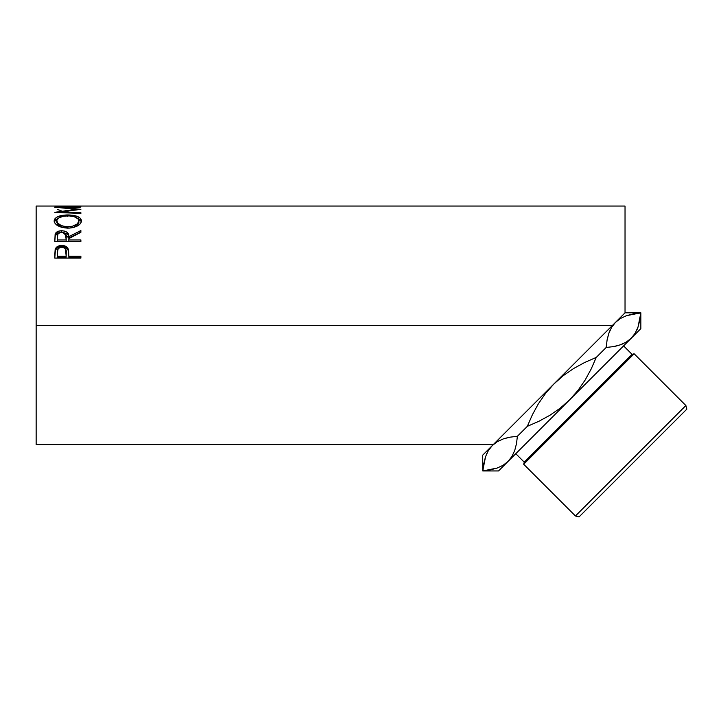 <?xml version="1.0" encoding="UTF-8"?>
<svg xmlns="http://www.w3.org/2000/svg" width="723" height="723" viewBox="0 0 723 723"><rect width="100%" height="100%" fill="white"/><g stroke="black" fill="none" stroke-linecap="round" stroke-linejoin="round"><path stroke-width="1.08" d="M488.332 450.646L492.255 445.594L482.72 455.129L482.72 470.944L485.567 456.629L488.332 450.646L492.255 445.594L497.225 441.726L503.172 438.951L509.977 437.18L517.388 436.276L516.493 443.633L514.758 450.375L511.992 456.358L508.07 461.41L503.1 465.287L497.153 468.061L490.339 469.833L482.928 470.736L483.823 463.362L485.567 456.629L488.332 450.646M686.85 409.128L579.033 516.945L575.436 515.978L579.033 516.945L686.85 409.128L685.883 405.531L575.436 515.978L685.883 405.531L634.143 353.782L632.065 354.342L524.247 462.16L523.687 464.238L634.143 353.782L523.687 464.238L575.436 515.978L523.687 464.238M524.247 462.16L515.779 453.692L524.247 462.16L632.065 354.342L623.597 345.874L632.065 354.342L634.143 353.782L685.883 405.531M563.163 374.686L492.255 445.594L625.034 312.815L625.034 206.055L36.15 206.055L36.15 325.323L612.526 325.323L625.034 312.815L625.034 206.055M78.201 206.254L80.877 206.254L78.201 206.254M78.201 206.182L68.161 206.182M65.486 206.254L68.161 206.254L65.486 206.254M65.486 206.182L57.46 206.182M54.785 206.254L80.877 206.254M80.877 206.787L54.785 207.221L76.195 209.272L54.785 212.336L80.877 213.493L80.877 212.689L62.061 211.893L62.061 212.652L62.061 211.893L80.877 209.336L62.106 207.42L80.877 209.336L62.061 211.893L80.877 212.689L80.877 213.493L54.785 212.336L76.195 209.272L54.785 207.221L80.877 206.787L62.106 207.844L80.877 207.067M54.18 221.6L55.065 218.473L58.03 216.538L66.462 214.966L73.104 215.327L77.551 216.52L80.551 218.4L81.545 220.84L80.578 223.479L77.614 225.874L73.204 227.573L69.291 228.116L60.289 226.886L55.165 223.579L54.18 221.6M62.711 232.246L68.83 238.039L68.83 236.656L80.877 230.538L80.877 232.318L68.83 238.617L68.83 239.937L80.877 239.937L80.877 241.581L54.785 241.581L55.481 233.33L58.446 231.215L61.762 230.736L64.962 231.17L67.402 232.526L68.387 233.963L68.83 236.656L80.877 230.538L80.877 232.318L68.83 238.617L68.83 239.937L80.877 239.937L80.877 241.581L68.83 241.265L80.877 241.265M80.877 258.093L54.785 258.093L55.174 249.263C56.177 246.787 58.382 245.531 61.78 245.477C65.26 245.522 67.465 246.841 68.405 249.417L68.405 250.61L66.073 247.718L61.78 246.724L61.78 245.477L61.78 246.724L57.578 247.682L55.174 250.447L55.174 249.263L54.785 255.047L55.174 250.447C56.177 248.016 58.382 246.778 61.78 246.724C65.278 246.778 67.492 248.07 68.405 250.61L68.83 256.168L80.877 256.168L80.877 258.093L54.785 258.093L55.535 248.441L57.578 246.453L61.78 245.477L66.073 246.489L67.564 247.79L68.558 250.068L68.83 256.168L80.877 256.168L80.877 258.093L80.877 257.252L68.83 257.252L80.877 257.252M635.237 333.104L631.315 338.165L640.849 328.631L640.849 312.815L638.002 327.121L635.237 333.104L631.315 338.165L635.219 333.149L631.315 338.165L626.344 342.033L620.397 344.808L613.592 346.588L606.172 347.483L613.565 346.588L606.172 347.483L607.076 340.117L608.82 333.375L611.577 327.402L615.499 322.35L611.604 327.365L615.499 322.35L620.47 318.472L626.416 315.707L633.231 313.927L640.641 313.023L639.747 320.388L638.002 327.121L635.237 333.104M609.552 331.441L608.838 333.321M607.257 339.168L608.82 333.375L611.577 327.402L615.499 322.35L620.47 318.472L626.416 315.707L640.849 312.815L640.849 328.631L631.315 338.165L626.344 342.033L620.397 344.808L613.592 346.588L606.172 347.483L596.249 357.415L591.179 369.001L585.133 380.063L578.011 390.357L569.688 399.783L560.198 408.161L549.887 415.273L538.888 421.283L527.32 426.344L532.354 414.821L538.418 403.714L545.558 393.393L553.881 383.976L563.353 375.608L573.664 368.486L584.69 362.476L596.249 357.415L591.179 369.001L585.133 380.063L578.011 390.357L569.688 399.783L560.198 408.161L549.887 415.273L538.888 421.283L527.32 426.344L517.388 436.276L510.004 437.171L517.388 436.276L516.493 443.633L514.758 450.375L511.992 456.358L508.07 461.41L511.965 456.394L508.07 461.41L503.1 465.287L497.153 468.061L482.72 470.944L482.72 455.129L492.255 445.594L488.35 450.61L492.255 445.594L497.225 441.726L503.172 438.951L509.977 437.18M617.144 345.802L615.454 346.209M621.916 344.238L623.606 343.497M637.062 329.534L637.984 327.185M639.738 320.434L639.548 321.428M486.308 454.686L486.823 453.511M513.818 452.779L513.475 453.547M516.484 443.687L516.249 444.925M508.025 437.578L503.226 438.933L508.043 437.569M497.307 441.672L499.918 440.28M640.063 318.481L640.641 313.023M636.746 330.248L637.984 327.176M517.325 437.135L517.388 436.276L527.32 426.344L532.354 414.821L538.418 403.714L545.558 393.393L553.881 383.976L563.353 375.608L573.664 368.486L584.69 362.476L596.249 357.415L606.172 347.483L607.076 340.117M498.536 470.944L631.315 338.165L498.536 470.944L482.72 470.944M562.919 374.93L612.526 325.323L36.15 325.323L36.15 444.591L493.258 444.591M36.15 206.055L36.15 444.591M57.614 209.498L61.139 210.745M76.195 209.272L76.195 209.905L76.195 209.272M80.877 212.689L80.877 213.493M67.817 214.948L67.817 216.674L67.817 214.948C59.358 215.083 54.785 217.081 54.117 220.94C54.957 225.196 59.566 227.6 67.944 228.152C76.295 227.546 80.831 225.106 81.545 220.84C80.786 217.045 76.213 215.083 67.817 214.948M81.482 221.844L80.551 220.072L77.271 218.111L81.455 221.672M54.207 221.735L58.527 218.039L55.065 220.135L54.171 221.934M62.494 227.591L57.632 224.636L56.792 220.886C57.343 217.713 61.012 216.041 67.817 215.852C74.677 216.023 78.364 217.695 78.87 220.886C78.337 224.338 74.695 226.317 67.935 226.814L67.935 228.351L67.935 226.814C61.121 226.344 57.406 224.365 56.792 220.886L56.792 222.521L61.817 227.365M75.743 226.525L73.764 227.429L78.87 222.521L77.081 225.639M78.87 222.521L78.87 220.886L78.87 222.521M62.585 232.246L67.402 233.972L68.387 235.391L68.83 238.039L80.877 232.02L68.83 238.039L68.83 236.656C69.173 233.122 66.814 231.152 61.762 230.736L61.762 232.219L61.762 230.736C58.283 230.809 56.069 231.911 55.138 234.035L54.785 241.581L80.877 241.581M61.184 232.21L58.093 233.656L57.46 236.593C56.972 234.125 58.4 232.652 61.753 232.182L57.497 233.077L55.138 235.463L60.849 232.246M68.83 239.937L68.83 241.265L68.83 239.937M66.155 241.265L57.46 241.265L66.155 241.265L66.191 238.057L66.155 241.265M61.753 232.182C65.197 232.661 66.67 234.162 66.191 236.665L66.155 239.937L57.46 239.937L57.46 241.265L57.46 239.937L66.155 239.937L65.513 233.665L61.753 232.182M57.46 236.593L57.46 239.937L57.46 236.593M68.405 250.61L68.83 255.761L68.405 250.61M68.83 256.168L68.83 257.252L68.83 256.168M66.155 257.252L57.46 257.252L66.155 257.252L66.218 253.637L66.155 257.252M66.218 252.499L66.155 256.168L65.531 248.974L63.986 247.691L61.798 247.23L59.657 247.682L58.12 248.911L57.46 252.336C57.009 249.471 58.446 247.772 61.798 247.23C65.206 247.79 66.679 249.552 66.218 252.499L66.218 253.61M66.155 256.168L57.46 256.168L57.46 257.252L57.46 256.168L66.155 256.168M57.46 252.336L57.46 256.168L57.46 252.336M66.832 226.787L72.201 226.344L77.108 224.031L78.825 221.419L78.084 218.861L74.08 216.629L68.92 215.879L63.507 216.195L58.599 217.994L56.846 220.361L57.632 223.036L61.428 225.666L66.832 226.787M483.371 466.245L482.928 470.736M517.388 436.276L510.022 437.171M606.245 346.624L606.172 347.483M610.076 330.248L608.838 333.33M607.257 339.141L607.076 340.072M635.002 313.628L634.026 313.791M66.191 236.656L66.191 238.048M640.849 312.815L625.034 312.815"/></g></svg>
